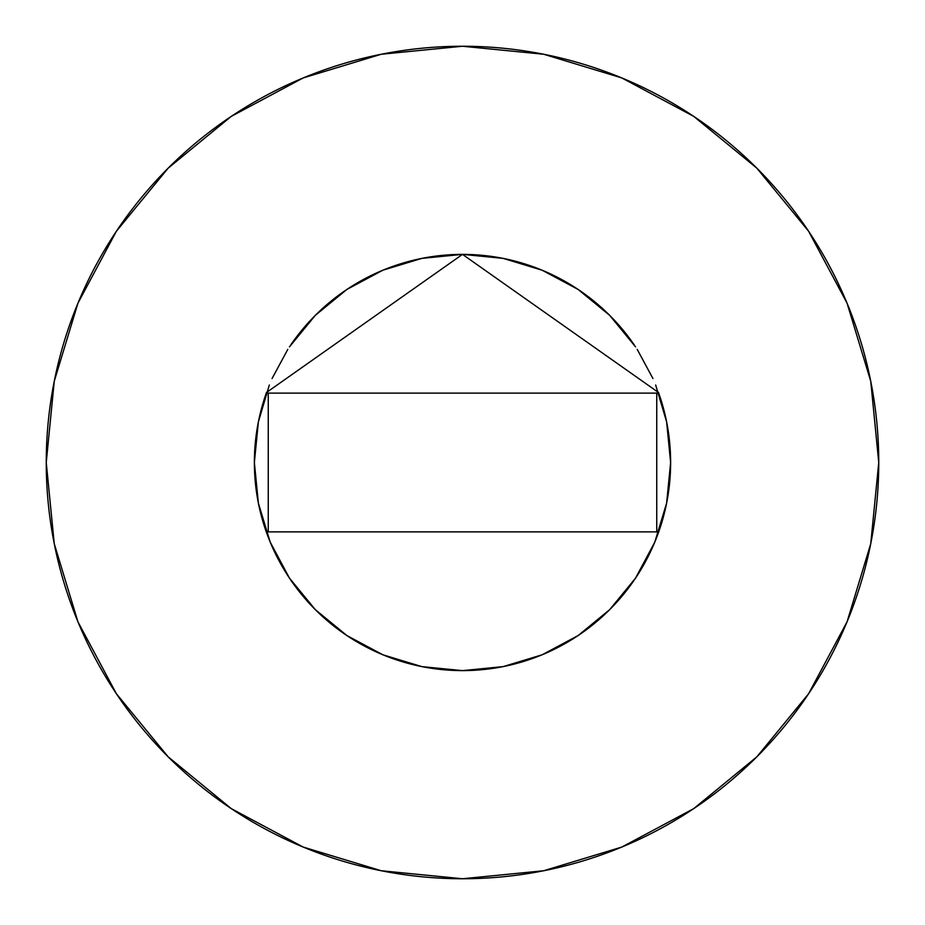 <?xml version="1.0" encoding="UTF-8"?>
<svg xmlns="http://www.w3.org/2000/svg" width="925" height="925" viewBox="0 0 925 925"><rect width="100%" height="100%" fill="white"/><g stroke="black" fill="none" stroke-linecap="round" stroke-linejoin="round"><path stroke-width="1.39" d="M266.585 392.258A208.125 208.125 0 0 0 254.375 462.5A208.125 208.125 0 0 1 266.504 392.501L462.5 254.375L658.496 392.501A208.125 208.125 0 0 1 670.625 462.5A208.125 208.125 0 0 0 658.415 392.258M634.446 345.245A208.125 208.125 0 0 0 290.554 345.245M46.25 462.5A416.25 416.25 0 0 1 462.5 46.25A416.25 416.25 0 0 1 878.75 462.5A416.25 416.25 0 0 1 462.5 878.75A416.25 416.25 0 0 1 46.25 462.5L54.251 543.703L77.931 621.797L116.4 693.762L168.165 756.835L231.238 808.6L303.203 847.069L381.297 870.749L462.5 878.75L543.703 870.749L621.797 847.069L693.762 808.6L756.835 756.835L808.6 693.762L847.069 621.797L870.749 543.703L878.75 462.5L870.749 381.297L847.069 303.203L808.6 231.238L756.835 168.165L693.762 116.4L621.797 77.931L543.703 54.251L462.5 46.25L381.297 54.251L303.203 77.931L231.238 116.4L168.165 168.165L116.4 231.238L77.931 303.203L54.251 381.297L46.25 462.5M655.663 384.997L666.624 421.892L670.625 462.5L666.624 503.108L654.784 542.143L635.544 578.125L609.668 609.668L578.125 635.544L542.143 654.784L503.108 666.624L462.5 670.625L421.892 666.624L382.858 654.784L346.875 635.544L315.333 609.668L289.456 578.125L270.216 542.143L258.376 503.108L254.375 462.5L258.376 421.892L269.337 384.997M272.054 378.556L287.791 349.384M289.456 346.875L315.333 315.333L346.875 289.456L382.858 270.216L421.892 258.376L462.5 254.375L503.108 258.376L542.143 270.216L578.125 289.456L609.668 315.333L635.544 346.875M637.209 349.384L652.946 378.556M808.6 231.238L756.835 168.165L693.866 116.481M231.238 116.4L168.165 168.165L116.481 231.134M116.4 693.762L168.165 756.835L231.134 808.519M693.762 808.6L756.835 756.835L808.519 693.866M670.625 462.5A208.125 208.125 0 0 1 658.496 532.499A208.125 208.125 0 0 0 658.496 392.501L462.5 254.375L266.504 392.501L268.25 393.125L266.504 392.501A208.125 208.125 0 0 0 266.504 532.499A208.125 208.125 0 0 1 254.375 462.5A208.125 208.125 0 0 0 658.496 532.499A208.125 208.125 0 0 1 266.504 532.499L268.25 531.875L266.504 532.499M658.496 532.499L656.75 531.875L658.496 532.499M658.496 392.501L656.75 393.125L658.496 392.501M656.75 393.125L268.25 393.125L268.25 531.875L656.75 531.875L656.75 393.125L268.25 393.125L268.25 531.875L656.75 531.875L656.75 393.125"/></g></svg>
